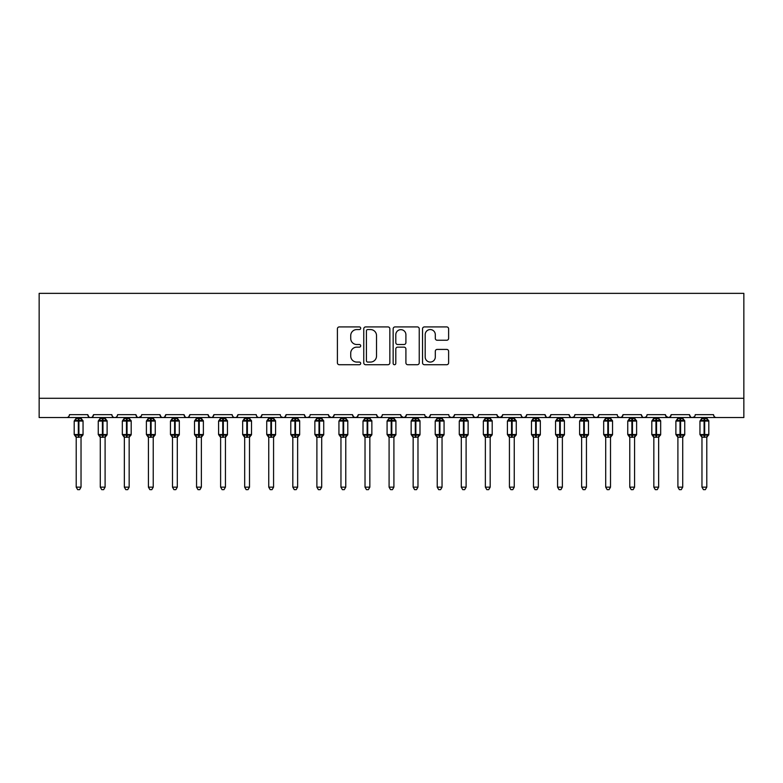 <?xml version="1.0" encoding="UTF-8"?>
<svg xmlns="http://www.w3.org/2000/svg" width="783" height="783" viewBox="0 0 783 783"><rect width="100%" height="100%" fill="white"/><g stroke="black" fill="none" stroke-linecap="round" stroke-linejoin="round"><path stroke-width="1.17" d="M360.699 328.243A1.321 1.321 0 0 0 359.368 326.922L339.293 326.922A1.889 1.889 0 0 0 337.404 328.811L337.404 362.832A1.889 1.889 0 0 0 339.293 364.721L359.368 364.721A1.321 1.321 0 0 0 360.699 363.4A1.321 1.321 0 0 0 359.368 362.069L356.774 362.069A6.049 6.049 0 0 1 350.725 356.03L350.725 353.192A6.049 6.049 0 0 1 356.774 347.143L359.368 347.143A1.321 1.321 0 0 0 360.699 345.822A1.321 1.321 0 0 0 359.368 344.5L356.774 344.5A6.049 6.049 0 0 1 350.725 338.452L350.725 335.613A6.049 6.049 0 0 1 356.774 329.565L359.368 329.565A1.321 1.321 0 0 0 360.699 328.243M446.731 340.243A1.889 1.889 0 0 0 448.62 338.354L448.62 328.811A1.889 1.889 0 0 0 446.731 326.922L424.435 326.922A1.889 1.889 0 0 0 422.546 328.811L422.546 362.832A1.889 1.889 0 0 0 424.435 364.721L446.731 364.721A1.889 1.889 0 0 0 448.62 362.832L448.62 351.303A1.889 1.889 0 0 0 446.731 349.414L437.188 349.414A1.889 1.889 0 0 0 435.299 351.303L435.299 357.019A5.06 5.06 0 0 1 430.239 362.069A5.06 5.06 0 0 1 425.189 357.019L425.189 334.625A5.06 5.06 0 0 1 430.239 329.565A5.06 5.06 0 0 1 435.299 334.625L435.299 338.354A1.889 1.889 0 0 0 437.188 340.243L446.731 340.243M39.15 398.283L743.85 398.283L743.85 293.351L39.15 293.351L39.15 417.545L66.584 417.545C68.121 417.593 69.08 416.634 69.472 414.657L87.765 414.657L88.822 416.889M389.846 328.811A1.889 1.889 0 0 0 387.957 326.922L365.651 326.922A1.889 1.889 0 0 0 363.762 328.811L363.762 362.832A1.889 1.889 0 0 0 365.651 364.721L387.957 364.721A1.889 1.889 0 0 0 389.846 362.832L389.846 328.811M395.043 326.922L417.349 326.922A1.889 1.889 0 0 1 419.238 328.811L419.238 362.832A1.889 1.889 0 0 1 417.349 364.721L407.796 364.721A1.889 1.889 0 0 1 405.907 362.832L405.907 349.032A1.889 1.889 0 0 0 404.018 347.143L397.686 347.143A1.889 1.889 0 0 0 395.797 349.032L395.797 363.4A1.321 1.321 0 0 1 394.475 364.721A1.321 1.321 0 0 1 393.154 363.4L393.154 328.811A1.889 1.889 0 0 1 395.043 326.922M66.584 417.545C68.121 417.593 69.08 416.634 69.472 414.657A2.887 2.887 0 0 1 66.584 417.545L90.652 417.545C89.125 417.593 88.156 416.634 87.765 414.657A2.887 2.887 0 0 0 90.652 417.545A2.887 2.887 0 0 0 93.539 414.657L111.832 414.657A2.887 2.887 0 0 0 114.719 417.545A2.887 2.887 0 0 0 117.607 414.657L135.899 414.657A2.887 2.887 0 0 0 138.787 417.545A2.887 2.887 0 0 0 141.674 414.657L159.967 414.657A2.887 2.887 0 0 0 162.854 417.545A2.887 2.887 0 0 0 165.742 414.657L184.034 414.657A2.887 2.887 0 0 0 186.922 417.545A2.887 2.887 0 0 0 189.809 414.657L208.102 414.657A2.887 2.887 0 0 0 210.989 417.545A2.887 2.887 0 0 0 213.876 414.657L232.169 414.657A2.887 2.887 0 0 0 235.057 417.545A2.887 2.887 0 0 0 237.944 414.657L256.237 414.657A2.887 2.887 0 0 0 259.124 417.545A2.887 2.887 0 0 0 262.011 414.657L280.304 414.657A2.887 2.887 0 0 0 283.192 417.545A2.887 2.887 0 0 0 286.089 414.657L304.372 414.657A2.887 2.887 0 0 0 307.259 417.545A2.887 2.887 0 0 0 310.156 414.657L328.439 414.657A2.887 2.887 0 0 0 331.326 417.545A2.887 2.887 0 0 0 334.224 414.657L352.507 414.657A2.887 2.887 0 0 0 355.394 417.545A2.887 2.887 0 0 0 358.291 414.657L376.574 414.657A2.887 2.887 0 0 0 379.461 417.545A2.887 2.887 0 0 0 382.358 414.657L400.642 414.657A2.887 2.887 0 0 0 403.539 417.545A2.887 2.887 0 0 0 406.426 414.657L424.709 414.657A2.887 2.887 0 0 0 427.606 417.545A2.887 2.887 0 0 0 430.493 414.657L448.776 414.657A2.887 2.887 0 0 0 451.674 417.545A2.887 2.887 0 0 0 454.561 414.657L472.844 414.657A2.887 2.887 0 0 0 475.741 417.545A2.887 2.887 0 0 0 478.628 414.657L496.911 414.657A2.887 2.887 0 0 0 499.808 417.545A2.887 2.887 0 0 0 502.696 414.657L520.989 414.657A2.887 2.887 0 0 0 523.876 417.545A2.887 2.887 0 0 0 526.763 414.657L545.056 414.657A2.887 2.887 0 0 0 547.943 417.545A2.887 2.887 0 0 0 550.831 414.657L569.124 414.657A2.887 2.887 0 0 0 572.011 417.545A2.887 2.887 0 0 0 574.898 414.657L593.191 414.657A2.887 2.887 0 0 0 596.078 417.545A2.887 2.887 0 0 0 598.966 414.657L617.258 414.657A2.887 2.887 0 0 0 620.146 417.545A2.887 2.887 0 0 0 623.033 414.657L641.326 414.657A2.887 2.887 0 0 0 644.213 417.545A2.887 2.887 0 0 0 647.101 414.657L665.393 414.657A2.887 2.887 0 0 0 668.281 417.545A2.887 2.887 0 0 0 671.168 414.657L689.461 414.657A2.887 2.887 0 0 0 692.348 417.545A2.887 2.887 0 0 0 695.235 414.657L713.528 414.657A2.887 2.887 0 0 0 716.416 417.545C714.879 417.593 713.92 416.634 713.528 414.657M92.492 416.889L93.539 414.657C93.148 416.634 92.188 417.593 90.652 417.545L692.348 417.545C690.812 417.593 689.852 416.634 689.461 414.657L690.508 416.889M671.168 414.657L670.111 416.889M665.393 414.657L666.441 416.889M647.101 414.657L646.562 416.331M646.073 416.859L644.213 417.545C642.677 417.593 641.717 416.634 641.326 414.657L642.373 416.889M623.033 414.657L621.976 416.889M598.966 414.657L597.909 416.889M574.898 414.657L574.36 416.331M573.87 416.859L572.011 417.545C570.474 417.593 569.515 416.634 569.124 414.657L570.171 416.889M550.831 414.657L549.774 416.889M549.803 416.859L547.943 417.545C546.407 417.593 545.448 416.634 545.056 414.657L546.103 416.889M526.763 414.657L525.706 416.889M525.736 416.859L523.876 417.545C522.339 417.593 521.38 416.634 520.989 414.657L521.517 416.331M502.696 414.657L501.639 416.889M496.911 414.657L497.968 416.889M472.844 414.657L473.901 416.889M454.561 414.657L453.504 416.889M425.022 415.959L427.606 417.545C429.133 417.593 430.092 416.634 430.493 414.657L429.436 416.889M406.426 414.657L405.369 416.889M400.642 414.657L401.699 416.889M376.574 414.657L377.631 416.889M358.291 414.657L357.234 416.889M352.507 414.657L353.564 416.889M334.224 414.657L333.166 416.889M328.439 414.657L329.496 416.889M309.119 416.859L307.259 417.545C305.732 417.593 304.773 416.634 304.372 414.657L305.429 416.889M281.332 416.859L283.192 417.545C284.728 417.593 285.687 416.634 286.089 414.657L285.032 416.889M256.237 414.657C256.638 416.634 257.597 417.593 259.124 417.545C260.661 417.593 261.62 416.634 262.011 414.657L260.964 416.889M232.169 414.657C232.571 416.634 233.53 417.593 235.057 417.545C236.593 417.593 237.552 416.634 237.944 414.657L236.897 416.889M209.13 416.859L210.989 417.545C212.526 417.593 213.485 416.634 213.876 414.657L212.829 416.889M208.102 414.657L209.159 416.889M185.091 416.889L184.034 414.657C184.426 416.634 185.395 417.593 186.922 417.545C188.458 417.593 189.417 416.634 189.809 414.657L188.762 416.889M161.024 416.889L159.967 414.657C160.358 416.634 161.327 417.593 162.854 417.545C164.391 417.593 165.35 416.634 165.742 414.657L164.694 416.889M141.361 415.959L138.787 417.545C137.26 417.593 136.291 416.634 135.899 414.657L136.956 416.889M743.85 398.283L743.85 417.545L692.348 417.545L694.208 416.859M111.832 414.657C112.223 416.634 113.192 417.593 114.719 417.545C116.256 417.593 117.215 416.634 117.607 414.657M328.752 415.959L331.326 417.545L333.186 416.859M353.534 416.859L355.394 417.545L357.254 416.859M377.612 416.859L379.461 417.545C380.998 417.593 381.957 416.634 382.358 414.657M400.955 415.959L403.539 417.545L405.388 416.859M449.814 416.859L451.674 417.545L453.533 416.859M473.881 416.859L475.741 417.545L477.601 416.859M497.225 415.959L499.808 417.545L502.383 415.959M594.219 416.859L596.078 417.545L597.938 416.859M618.286 416.859L620.146 417.545L622.005 416.859M665.707 415.959L668.281 417.545L670.14 416.859M367.736 329.565A1.321 1.321 0 0 0 366.415 330.886L366.415 360.748A1.321 1.321 0 0 0 367.736 362.069L370.476 362.069A6.049 6.049 0 0 0 376.525 356.03L376.525 335.613A6.049 6.049 0 0 0 370.476 329.565L367.736 329.565M405.907 334.713A5.06 5.06 0 0 0 400.857 329.663A5.06 5.06 0 0 0 395.797 334.713L395.797 342.611A1.889 1.889 0 0 0 397.686 344.5L404.018 344.5A1.889 1.889 0 0 0 405.907 342.611L405.907 334.713M76.215 487.143L81.031 487.143L79.582 489.649L77.664 489.649L76.215 487.143L76.215 437.11A2.114 2.016 180 0 0 75.099 435.338L75.52 434.722L78.329 435.397L78.907 434.536L78.907 420.187L81.726 420.863L82.421 420.148A0.959 0.959 0 0 1 83.047 421.058L74.189 421.058L74.189 434.536L78.329 434.536L78.329 420.187L75.52 420.863L75.099 420.246A2.114 2.016 -0 0 0 76.215 418.474L81.031 418.572L81.031 417.545M81.031 487.143L81.031 437.022L78.329 437.305L78.329 435.397L78.907 434.536L83.047 434.536A0.959 0.959 0 0 1 82.421 435.436L81.031 437.423M81.031 437.12L81.031 437.11A2.114 2.016 180 0 1 82.137 435.338L81.726 434.722L78.907 435.397L78.907 437.305M78.329 437.305L76.215 437.11M76.215 417.545L76.215 418.484M76.215 418.572L75.52 420.863L76.215 418.572M81.726 420.863L81.031 418.572M81.031 437.022L81.726 434.722M76.215 437.022L75.52 434.722M100.283 487.143L105.098 487.143L103.65 489.649L101.731 489.649L100.283 487.143L100.283 437.11A2.114 2.016 180 0 0 99.167 435.338L99.588 434.722L102.397 435.397L102.974 434.536L102.974 420.187L105.793 420.863L106.488 420.148A0.959 0.959 0 0 1 107.114 421.058L98.257 421.058L98.257 434.536L102.397 434.536L102.397 420.187L99.588 420.863L99.167 420.246A2.114 2.016 -0 0 0 100.283 418.474L105.098 418.572L105.098 417.545M105.098 487.143L105.098 437.022L102.397 437.305L102.397 435.397L102.974 434.536L107.114 434.536A0.959 0.959 0 0 1 106.488 435.436L105.098 437.423M105.098 437.12L105.098 437.11A2.114 2.016 180 0 1 106.204 435.338L105.793 434.722L102.974 435.397L102.974 437.305M102.397 437.305L100.283 437.11M100.283 417.545L100.283 418.484M100.283 418.572L99.588 420.863L100.283 418.572M105.793 420.863L105.098 418.572M105.098 437.022L105.793 434.722M100.283 437.022L99.588 434.722M124.35 487.143L129.166 487.143L127.717 489.649L125.799 489.649L124.35 487.143L124.35 437.11A2.114 2.016 180 0 0 123.234 435.338L123.655 434.722L126.464 435.397L127.042 434.536L127.042 420.187L129.861 420.863L130.555 420.148A0.959 0.959 0 0 1 131.182 421.058L122.324 421.058L122.324 434.536L126.464 434.536L126.464 420.187L123.655 420.863L123.234 420.246A2.114 2.016 -0 0 0 124.35 418.474L129.166 418.572L129.166 417.545M129.166 487.143L129.166 437.022L126.464 437.305L126.464 435.397L127.042 434.536L131.182 434.536A0.959 0.959 0 0 1 130.555 435.436L129.166 437.423M129.166 437.12L129.166 437.11A2.114 2.016 180 0 1 130.272 435.338L129.861 434.722L127.042 435.397L127.042 437.305M126.464 437.305L124.35 437.11M124.35 417.545L124.35 418.484M124.35 418.572L123.655 420.863L124.35 418.572M129.861 420.863L129.166 418.572M129.166 437.022L129.861 434.722M124.35 437.022L123.655 434.722M148.418 487.143L153.233 487.143L151.785 489.649L149.866 489.649L148.418 487.143L148.418 437.11A2.114 2.016 180 0 0 147.302 435.338L147.723 434.722L150.532 435.397L151.109 434.536L151.109 420.187L153.928 420.863L154.623 420.148A0.959 0.959 0 0 1 155.249 421.058L146.392 421.058L146.392 434.536L150.532 434.536L150.532 420.187L147.723 420.863L147.302 420.246A2.114 2.016 -0 0 0 148.418 418.474L153.233 418.572L153.233 417.545M153.233 487.143L153.233 437.022L150.532 437.305L150.532 435.397L151.109 434.536L155.249 434.536A0.959 0.959 0 0 1 154.623 435.436L153.233 437.423M153.233 437.12L153.233 437.11A2.114 2.016 180 0 1 154.339 435.338L153.928 434.722L151.109 435.397L151.109 437.305M150.532 437.305L148.418 437.11M148.418 417.545L148.418 418.484M148.418 418.572L147.723 420.863L148.418 418.572M153.928 420.863L153.233 418.572M153.233 437.022L153.928 434.722M148.418 437.022L147.723 434.722M172.485 487.143L177.301 487.143L175.852 489.649L173.934 489.649L172.485 487.143L172.485 437.11A2.114 2.016 180 0 0 171.369 435.338L171.79 434.722L174.599 435.397L175.177 434.536L175.177 420.187L177.995 420.863L178.69 420.148A0.959 0.959 0 0 1 179.317 421.058L170.459 421.058L170.459 434.536L174.599 434.536L174.599 420.187L171.79 420.863L171.369 420.246A2.114 2.016 -0 0 0 172.485 418.474L177.301 418.572L177.301 417.545M177.301 487.143L177.301 437.022L174.599 437.305L174.599 435.397L175.177 434.536L179.317 434.536A0.959 0.959 0 0 1 178.69 435.436L177.301 437.423M177.301 437.12L177.301 437.11A2.114 2.016 180 0 1 178.407 435.338L177.995 434.722L175.177 435.397L175.177 437.305M174.599 437.305L172.485 437.11M172.485 417.545L172.485 418.484M172.485 418.572L171.79 420.863L172.485 418.572M177.995 420.863L177.301 418.572M177.301 437.022L177.995 434.722M172.485 437.022L171.79 434.722M196.553 487.143L201.368 487.143L199.919 489.649L198.001 489.649L196.553 487.143L196.553 437.11A2.114 2.016 180 0 0 195.437 435.338L195.858 434.722L198.667 435.397L199.244 434.536L199.244 420.187L202.063 420.863L202.758 420.148A0.959 0.959 0 0 1 203.384 421.058L194.527 421.058L194.527 434.536L198.667 434.536L198.667 420.187L195.858 420.863L195.437 420.246A2.114 2.016 -0 0 0 196.553 418.474L201.368 418.572L201.368 417.545M201.368 487.143L201.368 437.022L198.667 437.305L198.667 435.397L199.244 434.536L203.384 434.536A0.959 0.959 0 0 1 202.758 435.436L201.368 437.423M201.368 437.12L201.368 437.11A2.114 2.016 180 0 1 202.474 435.338L202.063 434.722L199.244 435.397L199.244 437.305M198.667 437.305L196.553 437.11M196.553 417.545L196.553 418.484M196.553 418.572L195.858 420.863L196.553 418.572M202.063 420.863L201.368 418.572M201.368 437.022L202.063 434.722M196.553 437.022L195.858 434.722M220.62 487.143L225.435 487.143L223.987 489.649L222.069 489.649L220.62 487.143L220.62 437.11A2.114 2.016 180 0 0 219.504 435.338L219.925 434.722L222.734 435.397L223.312 434.536L223.312 420.187L226.13 420.863L226.825 420.148A0.959 0.959 0 0 1 227.452 421.058L218.594 421.058L218.594 434.536L222.734 434.536L222.734 420.187L219.925 420.863L219.504 420.246A2.114 2.016 -0 0 0 220.62 418.474L225.435 418.572L225.435 417.545M225.435 487.143L225.435 437.022L222.734 437.305L222.734 435.397L223.312 434.536L227.452 434.536A0.959 0.959 0 0 1 226.825 435.436L225.435 437.423M225.435 437.12L225.435 437.11A2.114 2.016 180 0 1 226.541 435.338L226.13 434.722L223.312 435.397L223.312 437.305M222.734 437.305L220.62 437.11M220.62 417.545L220.62 418.484M220.62 418.572L219.925 420.863L220.62 418.572M226.13 420.863L225.435 418.572M225.435 437.022L226.13 434.722M220.62 437.022L219.925 434.722M244.688 487.143L249.503 487.143L248.054 489.649L246.136 489.649L244.688 487.143L244.688 437.11A2.114 2.016 180 0 0 243.572 435.338L243.993 434.722L246.802 435.397L247.379 434.536L247.379 420.187L250.198 420.863L250.893 420.148A0.959 0.959 0 0 1 251.519 421.058L242.661 421.058L242.661 434.536L246.802 434.536L246.802 420.187L243.993 420.863L243.572 420.246A2.114 2.016 -0 0 0 244.688 418.474L249.503 418.572L249.503 417.545M249.503 487.143L249.503 437.022L246.802 437.305L246.802 435.397L247.379 434.536L251.519 434.536A0.959 0.959 0 0 1 250.893 435.436L249.503 437.423M249.503 437.12L249.503 437.11A2.114 2.016 180 0 1 250.609 435.338L250.198 434.722L247.379 435.397L247.379 437.305M246.802 437.305L244.688 437.11M244.688 417.545L244.688 418.484M244.688 418.572L243.993 420.863L244.688 418.572M250.198 420.863L249.503 418.572M249.503 437.022L250.198 434.722M244.688 437.022L243.993 434.722M268.755 487.143L273.57 487.143L272.122 489.649L270.204 489.649L268.755 487.143L268.755 437.11A2.114 2.016 180 0 0 267.639 435.338L268.06 434.722L270.869 435.397L271.447 434.536L271.447 420.187L274.265 420.863L274.96 420.148A0.959 0.959 0 0 1 275.587 421.058L266.729 421.058L266.729 434.536L270.869 434.536L270.869 420.187L268.06 420.863L267.639 420.246A2.114 2.016 -0 0 0 268.755 418.474L273.57 418.572L273.57 417.545M273.57 487.143L273.57 437.022L270.869 437.305L270.869 435.397L271.447 434.536L275.587 434.536A0.959 0.959 0 0 1 274.96 435.436L273.57 437.423M273.57 437.12L273.57 437.11A2.114 2.016 180 0 1 274.676 435.338L274.265 434.722L271.447 435.397L271.447 437.305M270.869 437.305L268.755 437.11M268.755 417.545L268.755 418.484M268.755 418.572L268.06 420.863L268.755 418.572M274.265 420.863L273.57 418.572M273.57 437.022L274.265 434.722M268.755 437.022L268.06 434.722M292.822 487.143L297.638 487.143L296.189 489.649L294.271 489.649L292.822 487.143L292.822 437.11A2.114 2.016 180 0 0 291.707 435.338L292.128 434.722L294.937 435.397L295.514 434.536L295.514 420.187L298.333 420.863L299.028 420.148A0.959 0.959 0 0 1 299.654 421.058L290.796 421.058L290.796 434.536L294.937 434.536L294.937 420.187L292.128 420.863L291.707 420.246A2.114 2.016 -0 0 0 292.822 418.474L297.638 418.572L297.638 417.545M297.638 487.143L297.638 437.022L294.937 437.305L294.937 435.397L295.514 434.536L299.654 434.536A0.959 0.959 0 0 1 299.028 435.436L297.638 437.423M297.638 437.12L297.638 437.11A2.114 2.016 180 0 1 298.744 435.338L298.333 434.722L295.514 435.397L295.514 437.305M294.937 437.305L292.822 437.11M292.822 417.545L292.822 418.484M292.822 418.572L292.128 420.863L292.822 418.572M298.333 420.863L297.638 418.572M297.638 437.022L298.333 434.722M292.822 437.022L292.128 434.722M316.89 487.143L321.705 487.143L320.257 489.649L318.338 489.649L316.89 487.143L316.89 437.11A2.114 2.016 180 0 0 315.774 435.338L316.195 434.722L319.004 435.397L319.581 434.536L319.581 420.187L322.4 420.863L323.095 420.148A0.959 0.959 0 0 1 323.722 421.058L314.864 421.058L314.864 434.536L319.004 434.536L319.004 420.187L316.195 420.863L315.774 420.246A2.114 2.016 -0 0 0 316.89 418.474L321.705 418.572L321.705 417.545M321.705 487.143L321.705 437.022L319.004 437.305L319.004 435.397L319.581 434.536L323.722 434.536A0.959 0.959 0 0 1 323.095 435.436L321.705 437.423M321.705 437.12L321.705 437.11A2.114 2.016 180 0 1 322.811 435.338L322.4 434.722L319.581 435.397L319.581 437.305M319.004 437.305L316.89 437.11M316.89 417.545L316.89 418.484M316.89 418.572L316.195 420.863L316.89 418.572M322.4 420.863L321.705 418.572M321.705 437.022L322.4 434.722M316.89 437.022L316.195 434.722M340.957 487.143L345.773 487.143L344.324 489.649L342.406 489.649L340.957 487.143L340.957 437.11A2.114 2.016 180 0 0 339.842 435.338L340.262 434.722L343.071 435.397L343.649 434.536L343.649 420.187L346.468 420.863L347.163 420.148A0.959 0.959 0 0 1 347.789 421.058L338.941 421.058L338.941 434.536L343.071 434.536L343.071 420.187L340.262 420.863L339.842 420.246A2.114 2.016 -0 0 0 340.957 418.474L345.773 418.572L345.773 417.545M345.773 487.143L345.773 437.022L343.071 437.305L343.071 435.397L343.649 434.536L347.789 434.536A0.959 0.959 0 0 1 347.163 435.436L345.773 437.423M345.773 437.12L345.773 437.11A2.114 2.016 180 0 1 346.889 435.338L346.468 434.722L343.649 435.397L343.649 437.305M343.071 437.305L340.957 437.11M340.957 417.545L340.957 418.484M340.957 418.572L340.262 420.863L340.957 418.572M346.468 420.863L345.773 418.572M345.773 437.022L346.468 434.722M340.957 437.022L340.262 434.722M365.025 487.143L369.84 487.143L368.392 489.649L366.473 489.649L365.025 487.143L365.025 437.11A2.114 2.016 180 0 0 363.909 435.338L364.33 434.722L367.139 435.397L367.716 434.536L367.716 420.187L370.535 420.863L371.23 420.148A0.959 0.959 0 0 1 371.856 421.058L363.009 421.058L363.009 434.536L367.139 434.536L367.139 420.187L364.33 420.863L363.909 420.246A2.114 2.016 -0 0 0 365.025 418.474L369.84 418.572L369.84 417.545M369.84 487.143L369.84 437.022L367.139 437.305L367.139 435.397L367.716 434.536L371.856 434.536A0.959 0.959 0 0 1 371.23 435.436L369.84 437.423M369.84 437.12L369.84 437.11A2.114 2.016 180 0 1 370.956 435.338L370.535 434.722L367.716 435.397L367.716 437.305M367.139 437.305L365.025 437.11M365.025 417.545L365.025 418.484M365.025 418.572L364.33 420.863L365.025 418.572M370.535 420.863L369.84 418.572M369.84 437.022L370.535 434.722M365.025 437.022L364.33 434.722M389.092 487.143L393.908 487.143L392.459 489.649L390.541 489.649L389.092 487.143L389.092 437.11A2.114 2.016 180 0 0 387.976 435.338L388.397 434.722L391.206 435.397L391.794 434.536L391.794 420.187L394.603 420.863L395.298 420.148A0.959 0.959 0 0 1 395.924 421.058L387.076 421.058L387.076 434.536L391.206 434.536L391.206 420.187L388.397 420.863L387.976 420.246A2.114 2.016 -0 0 0 389.092 418.474L393.908 418.572L393.908 417.545M393.908 487.143L393.908 437.022L391.206 437.305L391.206 435.397L391.794 434.536L395.924 434.536A0.959 0.959 0 0 1 395.298 435.436L393.908 437.423M393.908 437.12L393.908 437.11A2.114 2.016 180 0 1 395.024 435.338L394.603 434.722L391.794 435.397L391.794 437.305M391.206 437.305L389.092 437.11M389.092 417.545L389.092 418.484M389.092 418.572L388.397 420.863L389.092 418.572M394.603 420.863L393.908 418.572M393.908 437.022L394.603 434.722M389.092 437.022L388.397 434.722M413.16 487.143L417.975 487.143L416.527 489.649L414.608 489.649L413.16 487.143L413.16 437.11A2.114 2.016 180 0 0 412.044 435.338L412.465 434.722L415.284 435.397L415.861 434.536L415.861 420.187L418.67 420.863L419.365 420.148A0.959 0.959 0 0 1 419.991 421.058L411.144 421.058L411.144 434.536L415.284 434.536L415.284 420.187L412.465 420.863L412.044 420.246A2.114 2.016 -0 0 0 413.16 418.474L417.975 418.572L417.975 417.545M417.975 487.143L417.975 437.022L415.284 437.305L415.284 435.397L415.861 434.536L419.991 434.536A0.959 0.959 0 0 1 419.365 435.436L417.975 437.423M417.975 437.12L417.975 437.11A2.114 2.016 180 0 1 419.091 435.338L418.67 434.722L415.861 435.397L415.861 437.305M415.284 437.305L413.16 437.11M413.16 417.545L413.16 418.484M413.16 418.572L412.465 420.863L413.16 418.572M418.67 420.863L417.975 418.572M417.975 437.022L418.67 434.722M413.16 437.022L412.465 434.722M437.227 487.143L442.043 487.143L440.594 489.649L438.676 489.649L437.227 487.143L437.227 437.11A2.114 2.016 180 0 0 436.111 435.338L436.532 434.722L439.351 435.397L439.929 434.536L439.929 420.187L442.738 420.863L443.432 420.148A0.959 0.959 0 0 1 444.059 421.058L435.211 421.058L435.211 434.536L439.351 434.536L439.351 420.187L436.532 420.863L436.111 420.246A2.114 2.016 -0 0 0 437.227 418.474L442.043 418.572L442.043 417.545M442.043 487.143L442.043 437.022L439.351 437.305L439.351 435.397L439.929 434.536L444.059 434.536A0.959 0.959 0 0 1 443.432 435.436L442.043 437.423M442.043 437.12L442.043 437.11A2.114 2.016 180 0 1 443.158 435.338L442.738 434.722L439.929 435.397L439.929 437.305M439.351 437.305L437.227 437.11M437.227 417.545L437.227 418.484M437.227 418.572L436.532 420.863L437.227 418.572M442.738 420.863L442.043 418.572M442.043 437.022L442.738 434.722M437.227 437.022L436.532 434.722M461.295 487.143L466.11 487.143L464.662 489.649L462.743 489.649L461.295 487.143L461.295 437.11A2.114 2.016 180 0 0 460.189 435.338L460.6 434.722L463.419 435.397L463.996 434.536L463.996 420.187L466.805 420.863L467.5 420.148A0.959 0.959 0 0 1 468.136 421.058L459.278 421.058L459.278 434.536L463.419 434.536L463.419 420.187L460.6 420.863L460.189 420.246A2.114 2.016 -0 0 0 461.295 418.474L466.11 418.572L466.11 417.545M466.11 487.143L466.11 437.022L463.419 437.305L463.419 435.397L463.996 434.536L468.136 434.536A0.959 0.959 0 0 1 467.5 435.436L466.11 437.423M466.11 437.12L466.11 437.11A2.114 2.016 180 0 1 467.226 435.338L466.805 434.722L463.996 435.397L463.996 437.305M463.419 437.305L461.295 437.11M461.295 417.545L461.295 418.484M461.295 418.572L460.6 420.863L461.295 418.572M466.805 420.863L466.11 418.572M466.11 437.022L466.805 434.722M461.295 437.022L460.6 434.722M485.362 487.143L490.178 487.143L488.729 489.649L486.811 489.649L485.362 487.143L485.362 437.11A2.114 2.016 180 0 0 484.256 435.338L484.667 434.722L487.486 435.397L488.063 434.536L488.063 420.187L490.872 420.863L491.567 420.148A0.959 0.959 0 0 1 492.204 421.058L483.346 421.058L483.346 434.536L487.486 434.536L487.486 420.187L484.667 420.863L484.256 420.246A2.114 2.016 -0 0 0 485.362 418.474L490.178 418.572L490.178 417.545M490.178 487.143L490.178 437.022L487.486 437.305L487.486 435.397L488.063 434.536L492.204 434.536A0.959 0.959 0 0 1 491.567 435.436L490.178 437.423M490.178 437.12L490.178 437.11A2.114 2.016 180 0 1 491.293 435.338L490.872 434.722L488.063 435.397L488.063 437.305M487.486 437.305L485.362 437.11M485.362 417.545L485.362 418.484M485.362 418.572L484.667 420.863L485.362 418.572M490.872 420.863L490.178 418.572M490.178 437.022L490.872 434.722M485.362 437.022L484.667 434.722M509.43 487.143L514.245 487.143L512.796 489.649L510.878 489.649L509.43 487.143L509.43 437.11A2.114 2.016 180 0 0 508.324 435.338L508.735 434.722L511.553 435.397L512.131 434.536L512.131 420.187L514.94 420.863L515.635 420.148A0.959 0.959 0 0 1 516.271 421.058L507.413 421.058L507.413 434.536L511.553 434.536L511.553 420.187L508.735 420.863L508.324 420.246A2.114 2.016 -0 0 0 509.43 418.474L514.245 418.572L514.245 417.545M514.245 487.143L514.245 437.022L511.553 437.305L511.553 435.397L512.131 434.536L516.271 434.536A0.959 0.959 0 0 1 515.635 435.436L514.245 437.423M514.245 437.12L514.245 437.11A2.114 2.016 180 0 1 515.361 435.338L514.94 434.722L512.131 435.397L512.131 437.305M511.553 437.305L509.43 437.11M509.43 417.545L509.43 418.484M509.43 418.572L508.735 420.863L509.43 418.572M514.94 420.863L514.245 418.572M514.245 437.022L514.94 434.722M509.43 437.022L508.735 434.722M533.497 487.143L538.312 487.143L536.864 489.649L534.946 489.649L533.497 487.143L533.497 437.11A2.114 2.016 180 0 0 532.391 435.338L532.802 434.722L535.621 435.397L536.198 434.536L536.198 420.187L539.007 420.863L539.702 420.148A0.959 0.959 0 0 1 540.339 421.058L531.481 421.058L531.481 434.536L535.621 434.536L535.621 420.187L532.802 420.863L532.391 420.246A2.114 2.016 -0 0 0 533.497 418.474L538.312 418.572L538.312 417.545M538.312 487.143L538.312 437.022L535.621 437.305L535.621 435.397L536.198 434.536L540.339 434.536A0.959 0.959 0 0 1 539.702 435.436L538.312 437.423M538.312 437.12L538.312 437.11A2.114 2.016 180 0 1 539.428 435.338L539.007 434.722L536.198 435.397L536.198 437.305M535.621 437.305L533.497 437.11M533.497 417.545L533.497 418.484M533.497 418.572L532.802 420.863L533.497 418.572M539.007 420.863L538.312 418.572M538.312 437.022L539.007 434.722M533.497 437.022L532.802 434.722M557.565 487.143L562.38 487.143L560.931 489.649L559.013 489.649L557.565 487.143L557.565 437.11A2.114 2.016 180 0 0 556.459 435.338L556.87 434.722L559.688 435.397L560.266 434.536L560.266 420.187L563.075 420.863L563.77 420.148A0.959 0.959 0 0 1 564.406 421.058L555.548 421.058L555.548 434.536L559.688 434.536L559.688 420.187L556.87 420.863L556.459 420.246A2.114 2.016 -0 0 0 557.565 418.474L562.38 418.572L562.38 417.545M562.38 487.143L562.38 437.022L559.688 437.305L559.688 435.397L560.266 434.536L564.406 434.536A0.959 0.959 0 0 1 563.77 435.436L562.38 437.423M562.38 437.12L562.38 437.11A2.114 2.016 180 0 1 563.496 435.338L563.075 434.722L560.266 435.397L560.266 437.305M559.688 437.305L557.565 437.11M557.565 417.545L557.565 418.484M557.565 418.572L556.87 420.863L557.565 418.572M563.075 420.863L562.38 418.572M562.38 437.022L563.075 434.722M557.565 437.022L556.87 434.722M581.632 487.143L586.447 487.143L584.999 489.649L583.081 489.649L581.632 487.143L581.632 437.11A2.114 2.016 180 0 0 580.526 435.338L580.937 434.722L583.756 435.397L584.333 434.536L584.333 420.187L587.142 420.863L587.837 420.148A0.959 0.959 0 0 1 588.473 421.058L579.616 421.058L579.616 434.536L583.756 434.536L583.756 420.187L580.937 420.863L580.526 420.246A2.114 2.016 -0 0 0 581.632 418.474L586.447 418.572L586.447 417.545M586.447 487.143L586.447 437.022L583.756 437.305L583.756 435.397L584.333 434.536L588.473 434.536A0.959 0.959 0 0 1 587.837 435.436L586.447 437.423M586.447 437.12L586.447 437.11A2.114 2.016 180 0 1 587.563 435.338L587.142 434.722L584.333 435.397L584.333 437.305M583.756 437.305L581.632 437.11M581.632 417.545L581.632 418.484M581.632 418.572L580.937 420.863L581.632 418.572M587.142 420.863L586.447 418.572M586.447 437.022L587.142 434.722M581.632 437.022L580.937 434.722M605.699 487.143L610.515 487.143L609.066 489.649L607.148 489.649L605.699 487.143L605.699 437.11A2.114 2.016 180 0 0 604.593 435.338L605.005 434.722L607.823 435.397L608.401 434.536L608.401 420.187L611.21 420.863L611.905 420.148A0.959 0.959 0 0 1 612.541 421.058L603.683 421.058L603.683 434.536L607.823 434.536L607.823 420.187L605.005 420.863L604.593 420.246A2.114 2.016 -0 0 0 605.699 418.474L610.515 418.572L610.515 417.545M610.515 487.143L610.515 437.022L607.823 437.305L607.823 435.397L608.401 434.536L612.541 434.536A0.959 0.959 0 0 1 611.905 435.436L610.515 437.423M610.515 437.12L610.515 437.11A2.114 2.016 180 0 1 611.631 435.338L611.21 434.722L608.401 435.397L608.401 437.305M607.823 437.305L605.699 437.11M605.699 417.545L605.699 418.484M605.699 418.572L605.005 420.863L605.699 418.572M611.21 420.863L610.515 418.572M610.515 437.022L611.21 434.722M605.699 437.022L605.005 434.722M629.767 487.143L634.582 487.143L633.134 489.649L631.215 489.649L629.767 487.143L629.767 437.11A2.114 2.016 180 0 0 628.661 435.338L629.072 434.722L631.891 435.397L632.468 434.536L632.468 420.187L635.277 420.863L635.972 420.148A0.959 0.959 0 0 1 636.608 421.058L627.751 421.058L627.751 434.536L631.891 434.536L631.891 420.187L629.072 420.863L628.661 420.246A2.114 2.016 -0 0 0 629.767 418.474L634.582 418.572L634.582 417.545M634.582 487.143L634.582 437.022L631.891 437.305L631.891 435.397L632.468 434.536L636.608 434.536A0.959 0.959 0 0 1 635.972 435.436L634.582 437.423M634.582 437.12L634.582 437.11A2.114 2.016 180 0 1 635.698 435.338L635.277 434.722L632.468 435.397L632.468 437.305M631.891 437.305L629.767 437.11M629.767 417.545L629.767 418.484M629.767 418.572L629.072 420.863L629.767 418.572M635.277 420.863L634.582 418.572M634.582 437.022L635.277 434.722M629.767 437.022L629.072 434.722M653.834 487.143L658.65 487.143L657.201 489.649L655.283 489.649L653.834 487.143L653.834 437.11A2.114 2.016 180 0 0 652.728 435.338L653.139 434.722L655.958 435.397L656.536 434.536L656.536 420.187L659.345 420.863L660.04 420.148A0.959 0.959 0 0 1 660.676 421.058L651.818 421.058L651.818 434.536L655.958 434.536L655.958 420.187L653.139 420.863L652.728 420.246A2.114 2.016 -0 0 0 653.834 418.474L658.65 418.572L658.65 417.545M658.65 487.143L658.65 437.022L655.958 437.305L655.958 435.397L656.536 434.536L660.676 434.536A0.959 0.959 0 0 1 660.04 435.436L658.65 437.423M658.65 437.12L658.65 437.11A2.114 2.016 180 0 1 659.766 435.338L659.345 434.722L656.536 435.397L656.536 437.305M655.958 437.305L653.834 437.11M653.834 417.545L653.834 418.484M653.834 418.572L653.139 420.863L653.834 418.572M659.345 420.863L658.65 418.572M658.65 437.022L659.345 434.722M653.834 437.022L653.139 434.722M677.902 487.143L682.717 487.143L681.269 489.649L679.35 489.649L677.902 487.143L677.902 437.11A2.114 2.016 180 0 0 676.796 435.338L677.207 434.722L680.026 435.397L680.603 434.536L680.603 420.187L683.412 420.863L684.107 420.148A0.959 0.959 0 0 1 684.743 421.058L675.886 421.058L675.886 434.536L680.026 434.536L680.026 420.187L677.207 420.863L676.796 420.246A2.114 2.016 -0 0 0 677.902 418.474L682.717 418.572L682.717 417.545M682.717 487.143L682.717 437.022L680.026 437.305L680.026 435.397L680.603 434.536L684.743 434.536A0.959 0.959 0 0 1 684.107 435.436L682.717 437.423M682.717 437.12L682.717 437.11A2.114 2.016 180 0 1 683.833 435.338L683.412 434.722L680.603 435.397L680.603 437.305M680.026 437.305L677.902 437.11M677.902 417.545L677.902 418.484M677.902 418.572L677.207 420.863L677.902 418.572M683.412 420.863L682.717 418.572M682.717 437.022L683.412 434.722M677.902 437.022L677.207 434.722M701.969 487.143L706.785 487.143L705.336 489.649L703.418 489.649L701.969 487.143L701.969 437.11A2.114 2.016 180 0 0 700.863 435.338L701.274 434.722L704.093 435.397L704.671 434.536L704.671 420.187L707.48 420.863L708.175 420.148A0.959 0.959 0 0 1 708.811 421.058L699.953 421.058L699.953 434.536L704.093 434.536L704.093 420.187L701.274 420.863L700.863 420.246A2.114 2.016 -0 0 0 701.969 418.474L706.785 418.572L706.785 417.545M706.785 487.143L706.785 437.022L704.093 437.305L704.093 435.397L704.671 434.536L708.811 434.536A0.959 0.959 0 0 1 708.175 435.436L706.785 437.423M706.785 437.12L706.785 437.11A2.114 2.016 180 0 1 707.901 435.338L707.48 434.722L704.671 435.397L704.671 437.305M704.093 437.305L701.969 437.11M701.969 417.545L701.969 418.484M701.969 418.572L701.274 420.863L701.969 418.572M707.48 420.863L706.785 418.572M706.785 437.022L707.48 434.722M701.969 437.022L701.274 434.722M78.907 418.288L78.907 420.187L78.329 420.187L78.329 418.288M82.137 420.246A2.114 2.016 -0 0 1 81.031 418.474M102.974 418.288L102.974 420.187L102.397 420.187L102.397 418.288M106.204 420.246A2.114 2.016 -0 0 1 105.098 418.474M127.042 418.288L127.042 420.187L126.464 420.187L126.464 418.288M130.272 420.246A2.114 2.016 -0 0 1 129.166 418.474M151.109 418.288L151.109 420.187L150.532 420.187L150.532 418.288M154.339 420.246A2.114 2.016 -0 0 1 153.233 418.474M175.177 418.288L175.177 420.187L174.599 420.187L174.599 418.288M178.407 420.246A2.114 2.016 -0 0 1 177.301 418.474M199.244 418.288L199.244 420.187L198.667 420.187L198.667 418.288M202.474 420.246A2.114 2.016 -0 0 1 201.368 418.474M223.312 418.288L223.312 420.187L222.734 420.187L222.734 418.288M226.541 420.246A2.114 2.016 -0 0 1 225.435 418.474M247.379 418.288L247.379 420.187L246.802 420.187L246.802 418.288M250.609 420.246A2.114 2.016 -0 0 1 249.503 418.474M271.447 418.288L271.447 420.187L270.869 420.187L270.869 418.288M274.676 420.246A2.114 2.016 -0 0 1 273.57 418.474M295.514 418.288L295.514 420.187L294.937 420.187L294.937 418.288M298.744 420.246A2.114 2.016 -0 0 1 297.638 418.474M319.581 418.288L319.581 420.187L319.004 420.187L319.004 418.288M322.811 420.246A2.114 2.016 -0 0 1 321.705 418.474M343.649 418.288L343.649 420.187L343.071 420.187L343.071 418.288M346.889 420.246A2.114 2.016 -0 0 1 345.773 418.474M367.716 418.288L367.716 420.187L367.139 420.187L367.139 418.288M370.956 420.246A2.114 2.016 -0 0 1 369.84 418.474M391.794 418.288L391.794 420.187L391.206 420.187L391.206 418.288M395.024 420.246A2.114 2.016 -0 0 1 393.908 418.474M415.861 418.288L415.861 420.187L415.284 420.187L415.284 418.288M419.091 420.246A2.114 2.016 -0 0 1 417.975 418.474M439.929 418.288L439.929 420.187L439.351 420.187L439.351 418.288M443.158 420.246A2.114 2.016 -0 0 1 442.043 418.474M463.996 418.288L463.996 420.187L463.419 420.187L463.419 418.288M467.226 420.246A2.114 2.016 -0 0 1 466.11 418.474M488.063 418.288L488.063 420.187L487.486 420.187L487.486 418.288M491.293 420.246A2.114 2.016 -0 0 1 490.178 418.474M512.131 418.288L512.131 420.187L511.553 420.187L511.553 418.288M515.361 420.246A2.114 2.016 -0 0 1 514.245 418.474M536.198 418.288L536.198 420.187L535.621 420.187L535.621 418.288M539.428 420.246A2.114 2.016 -0 0 1 538.312 418.474M560.266 418.288L560.266 420.187L559.688 420.187L559.688 418.288M563.496 420.246A2.114 2.016 -0 0 1 562.38 418.474M584.333 418.288L584.333 420.187L583.756 420.187L583.756 418.288M587.563 420.246A2.114 2.016 -0 0 1 586.447 418.474M608.401 418.288L608.401 420.187L607.823 420.187L607.823 418.288M611.631 420.246A2.114 2.016 -0 0 1 610.515 418.474M632.468 418.288L632.468 420.187L631.891 420.187L631.891 418.288M635.698 420.246A2.114 2.016 -0 0 1 634.582 418.474M656.536 418.288L656.536 420.187L655.958 420.187L655.958 418.288M659.766 420.246A2.114 2.016 -0 0 1 658.65 418.474M680.603 418.288L680.603 420.187L680.026 420.187L680.026 418.288M683.833 420.246A2.114 2.016 -0 0 1 682.717 418.474M704.671 418.288L704.671 420.187L704.093 420.187L704.093 418.288M707.901 420.246A2.114 2.016 -0 0 1 706.785 418.474M83.047 434.536L83.047 421.058M76.215 437.423L74.189 434.536M76.215 418.161L74.189 421.058M82.421 420.148L81.031 418.161M107.114 434.536L107.114 421.058M100.283 437.423L98.257 434.536M100.283 418.161L98.257 421.058M106.488 420.148L105.098 418.161M131.182 434.536L131.182 421.058M124.35 437.423L122.324 434.536M124.35 418.161L122.324 421.058M130.555 420.148L129.166 418.161M155.249 434.536L155.249 421.058M148.418 437.423L146.392 434.536M148.418 418.161L146.392 421.058M154.623 420.148L153.233 418.161M179.317 434.536L179.317 421.058M172.485 437.423L170.459 434.536M172.485 418.161L170.459 421.058M178.69 420.148L177.301 418.161M203.384 434.536L203.384 421.058M196.553 437.423L194.527 434.536M196.553 418.161L194.527 421.058M202.758 420.148L201.368 418.161M227.452 434.536L227.452 421.058M220.62 437.423L218.594 434.536M220.62 418.161L218.594 421.058M226.825 420.148L225.435 418.161M251.519 434.536L251.519 421.058M244.688 437.423L242.661 434.536M244.688 418.161L242.661 421.058M250.893 420.148L249.503 418.161M275.587 434.536L275.587 421.058M268.755 437.423L266.729 434.536M268.755 418.161L266.729 421.058M274.96 420.148L273.57 418.161M299.654 434.536L299.654 421.058M292.822 437.423L290.796 434.536M292.822 418.161L290.796 421.058M299.028 420.148L297.638 418.161M323.722 434.536L323.722 421.058M316.89 437.423L314.864 434.536M316.89 418.161L314.864 421.058M323.095 420.148L321.705 418.161M347.789 434.536L347.789 421.058M340.957 437.423L338.941 434.536M340.957 418.161L338.941 421.058M347.163 420.148L345.773 418.161M371.856 434.536L371.856 421.058M365.025 437.423L363.009 434.536M365.025 418.161L363.009 421.058M371.23 420.148L369.84 418.161M395.924 434.536L395.924 421.058M389.092 437.423L387.076 434.536M389.092 418.161L387.076 421.058M395.298 420.148L393.908 418.161M419.991 434.536L419.991 421.058M413.16 437.423L411.144 434.536M413.16 418.161L411.144 421.058M419.365 420.148L417.975 418.161M444.059 434.536L444.059 421.058M437.227 437.423L435.211 434.536M437.227 418.161L435.211 421.058M443.432 420.148L442.043 418.161M468.136 434.536L468.136 421.058M461.295 437.423L459.278 434.536M461.295 418.161L459.278 421.058M467.5 420.148L466.11 418.161M492.204 434.536L492.204 421.058M485.362 437.423L483.346 434.536M485.362 418.161L483.346 421.058M491.567 420.148L490.178 418.161M516.271 434.536L516.271 421.058M509.43 437.423L507.413 434.536M509.43 418.161L507.413 421.058M515.635 420.148L514.245 418.161M540.339 434.536L540.339 421.058M533.497 437.423L531.481 434.536M533.497 418.161L531.481 421.058M539.702 420.148L538.312 418.161M564.406 434.536L564.406 421.058M557.565 437.423L555.548 434.536M557.565 418.161L555.548 421.058M563.77 420.148L562.38 418.161M588.473 434.536L588.473 421.058M581.632 437.423L579.616 434.536M581.632 418.161L579.616 421.058M587.837 420.148L586.447 418.161M612.541 434.536L612.541 421.058M605.699 437.423L603.683 434.536M605.699 418.161L603.683 421.058M611.905 420.148L610.515 418.161M636.608 434.536L636.608 421.058M629.767 437.423L627.751 434.536M629.767 418.161L627.751 421.058M635.972 420.148L634.582 418.161M660.676 434.536L660.676 421.058M653.834 437.423L651.818 434.536M653.834 418.161L651.818 421.058M660.04 420.148L658.65 418.161M684.743 434.536L684.743 421.058M677.902 437.423L675.886 434.536M677.902 418.161L675.886 421.058M684.107 420.148L682.717 418.161M708.811 434.536L708.811 421.058M701.969 437.423L699.953 434.536M701.969 418.161L699.953 421.058M708.175 420.148L706.785 418.161"/></g></svg>
